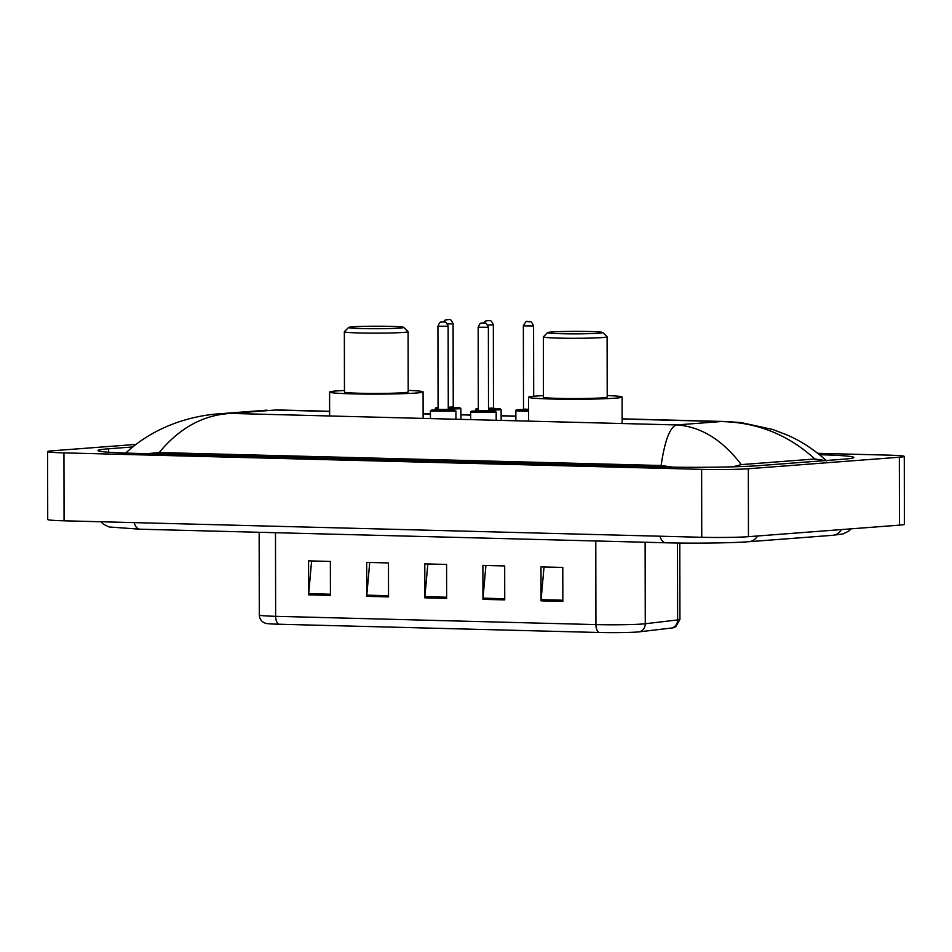 <?xml version="1.0" encoding="UTF-8"?>
<svg xmlns="http://www.w3.org/2000/svg" width="952" height="952" viewBox="0 0 952 952"><rect width="100%" height="100%" fill="white"/><g stroke="black" fill="none" stroke-linecap="round" stroke-linejoin="round"><path stroke-width="1.43" d="M817.804 453.319L887.942 455.127A33.998 1.547 179.9 0 1 904.281 456.413L904.4 524.338A33.998 1.547 179.9 0 1 899.45 525.147L748.451 536.678A33.998 1.547 179.9 0 1 701.743 537.285L64.058 520.803A33.998 1.547 179.9 0 1 47.719 519.518L47.6 451.593A33.998 1.547 179.9 0 1 52.55 450.784L136.005 444.405M904.281 456.413A33.998 1.547 179.9 0 1 899.331 457.222L748.332 468.753A33.998 1.547 179.9 0 1 701.624 469.348L63.939 452.878A33.998 1.547 179.9 0 1 47.6 451.593M132.768 446.952L108.611 448.797A73.102 3.32 -0.1 0 0 97.985 450.546A73.102 3.32 -0.1 0 0 133.113 453.307L658.951 466.897A73.102 3.32 -0.1 0 0 759.375 465.611L843.27 459.209A73.102 3.32 -0.1 0 0 853.896 457.46A73.102 3.32 -0.1 0 0 819.565 454.711M825.455 460.566L814.841 458.995L741.322 464.612L732.814 466.825M673.076 467.17L661.104 465.504C664.829 440.395 669.994 426.865 676.586 424.937C700.624 426.437 722.199 439.669 741.322 464.612M125.64 453.164C140.277 439.431 157.937 429.031 178.607 421.962C191.935 417.535 205.311 414.822 218.722 413.834L230.836 413.43C203.478 414.822 179.595 427.853 159.21 452.545L661.104 465.504M159.21 452.545L147.239 453.676M814.841 458.995C788.28 434.683 756.971 422.2 720.914 421.558L726.09 421.534M267.024 410.145L218.758 413.834M562.846 601.402L562.787 567.44L540.998 566.88L541.057 600.843L562.846 601.402M544.032 566.964L541.105 599.665A6.795 3.534 91.5 0 0 541.057 600.843M504.738 599.903L504.679 565.94L482.89 565.381L482.95 599.343L504.738 599.903M485.925 565.452L483.009 598.153A6.795 3.534 91.5 0 0 482.95 599.343M330.427 595.405L330.368 561.442L308.579 560.871L308.638 594.845L330.427 595.405M311.613 560.954L308.698 593.655A6.795 3.534 91.5 0 0 308.638 594.845M388.535 596.904L388.475 562.941L366.687 562.382L366.746 596.345L388.535 596.904M369.721 562.453L366.794 595.155A6.795 3.534 91.5 0 0 366.746 596.345M446.643 598.403L446.583 564.441L424.794 563.881L424.854 597.844L446.643 598.403M427.817 563.953L424.901 596.654A6.795 3.534 91.5 0 0 424.854 597.844M671.933 627.987A8.497 7.913 -96.7 0 0 677.622 619.931A33.998 1.547 -0.1 0 0 679.942 619.359L675.801 626.713L673.492 627.725A27.882 1.261 179.9 0 1 671.933 627.987L639.577 631.807A27.882 1.261 179.9 0 1 599.129 632.497L278.829 624.226A27.882 1.261 179.9 0 1 265.775 623.37C261.776 622.072 259.61 619.288 259.301 615.028A33.998 1.547 -0.1 0 0 275.64 616.313A8.497 4.415 91.5 0 0 278.829 624.226M399.828 328.071A27.62 1.25 179.9 0 1 368.174 328.678A27.62 1.25 179.9 0 1 348.622 327.452A27.62 1.25 179.9 0 1 352.621 326.857A27.62 1.25 179.9 0 1 383.061 326.238A27.62 1.25 179.9 0 1 403.815 327.357A27.62 1.25 179.9 0 1 399.828 328.071M403.815 327.357L408.075 331.593A31.868 1.452 179.9 0 1 408.099 331.653A31.868 1.452 179.9 0 1 403.469 332.415A31.868 1.452 179.9 0 1 367.639 333.117A31.868 1.452 179.9 0 1 344.35 331.76A31.868 1.452 179.9 0 1 344.386 331.701L348.622 327.452M344.35 331.76L344.457 392.045A31.868 1.452 -0.1 0 0 367.734 393.402A31.868 1.452 -0.1 0 0 403.577 392.7A31.868 1.452 -0.1 0 0 408.206 391.938L408.099 331.653M408.206 390.391A46.743 2.118 179.9 0 1 423.081 391.915A46.743 2.118 179.9 0 1 416.286 393.021A46.743 2.118 179.9 0 1 363.723 394.057A46.743 2.118 179.9 0 1 329.582 392.081A46.743 2.118 179.9 0 1 336.389 390.963A46.743 2.118 179.9 0 1 344.457 390.498M598.832 333.212A27.62 1.25 179.9 0 1 567.178 333.819A27.62 1.25 179.9 0 1 547.626 332.593A27.62 1.25 179.9 0 1 551.625 331.998A27.62 1.25 179.9 0 1 582.065 331.379A27.62 1.25 179.9 0 1 602.818 332.498A27.62 1.25 179.9 0 1 598.832 333.212M602.818 332.498L607.078 336.734A31.868 1.452 179.9 0 1 607.102 336.794A31.868 1.452 179.9 0 1 602.473 337.555A31.868 1.452 179.9 0 1 566.642 338.257A31.868 1.452 179.9 0 1 543.366 336.901A31.868 1.452 179.9 0 1 543.39 336.841L547.626 332.593M543.366 336.901L543.461 397.186A31.868 1.452 -0.1 0 0 566.749 398.543A31.868 1.452 -0.1 0 0 602.58 397.841A31.868 1.452 -0.1 0 0 607.209 397.079L607.102 336.794M607.209 395.532A46.743 2.118 179.9 0 1 622.084 397.055A46.743 2.118 179.9 0 1 615.289 398.174A46.743 2.118 179.9 0 1 562.727 399.197A46.743 2.118 179.9 0 1 528.586 397.222A46.743 2.118 179.9 0 1 535.393 396.103A46.743 2.118 179.9 0 1 543.461 395.639M659.938 536.202A13.602 7.057 91.5 0 0 665.769 542.783C693.008 543.521 732.266 543.033 748.903 541.7L832.786 535.298A13.602 11.602 85.6 0 0 841.401 529.586M757.506 535.988A13.602 11.602 85.6 0 1 748.903 541.7M134.101 522.612A13.602 7.057 91.5 0 0 139.932 529.205L665.769 542.783M329.618 411.442L275.164 410.038L230.836 413.43L676.586 424.937L720.914 421.558L622.12 418.999M515.877 416.262L501.133 415.881M470.669 415.096L460.899 414.834M430.435 414.049L423.116 413.858M701.624 469.348L701.743 537.285M748.332 468.753L748.451 536.678M899.331 457.222L899.45 525.147M63.939 452.878L64.058 520.803M108.623 452.248L108.611 448.797M820.029 460.982L820.029 459.376M736.134 466.73L736.134 465.778M639.577 631.807A8.497 7.913 -96.7 0 0 645.266 623.75L677.622 619.931L677.479 543.009M599.129 632.497A8.497 4.415 -88.5 0 1 595.928 624.595A33.998 1.547 -0.1 0 0 645.266 623.75L645.123 542.247M275.485 532.703L275.64 616.313L595.928 624.595L595.785 540.974M446.631 597.225L424.901 596.654M388.535 595.714L366.794 595.155M330.427 594.215L308.698 593.655M504.738 598.725L483.009 598.153M562.846 600.224L541.105 599.665M430.435 411.157C430.078 410.443 430.923 410.074 432.946 410.026L437.991 409.8L433.005 410.014L436.992 410.752L453.342 410.55L448.356 409.788L452.843 409.943L455.925 411.109L430.435 411.157L430.447 418.582M448.261 410.419L437.587 410.205M438.158 410.145L437.527 410.217L438.075 409.443L448.273 409.419L448.82 410.205L447.714 410.098M437.932 326.227C440.752 319.61 441.228 323.049 441.978 321.966L443.787 321.943C444.263 323.002 445.072 319.36 448.13 326.215L437.932 326.227L438.075 409.443M443.751 321.99L442.299 321.954L443.751 321.99M478.225 410.847L473.251 411.062L477.238 411.788L493.588 411.585L488.602 410.824L495.099 411.181L496.17 412.145L470.669 412.192L470.681 419.618M488.495 411.454L477.821 411.24M478.392 411.193L477.761 411.264L478.309 410.479L488.507 410.467L489.066 411.24L487.948 411.145M478.166 327.274C480.986 320.657 481.462 324.085 482.224 323.002L484.021 322.99C484.497 324.037 485.318 320.396 488.364 327.25L478.166 327.274L478.309 410.479M483.985 323.037L482.533 323.002L483.985 323.037M460.911 418.225L460.887 408.67L448.273 409.277M438.075 409.074L435.385 408.717C435.088 408.003 435.933 407.623 437.908 407.587L438.075 408.158M448.273 408.384L458.305 408.11L453.319 407.349L459.828 407.706L460.887 408.67M448.273 407.23L453.235 406.992L453.783 407.765L452.664 407.67M453.235 406.992L453.092 323.775L447.511 324.013M447.262 319.527L448.713 319.563L447.262 319.527M453.223 407.98L448.273 408.122M501.145 419.273L501.121 409.717L488.507 410.312M478.309 410.11L475.631 409.753C475.334 409.039 476.167 408.67 478.142 408.622L478.309 409.193M488.507 409.431L498.539 409.146L493.552 408.396L500.062 408.741L501.121 409.717M488.507 408.265L493.469 408.027L494.017 408.801L492.91 408.705M493.469 408.027L493.326 324.822L487.757 325.06M487.495 320.562L488.947 320.598L487.495 320.562M493.457 409.015L488.507 409.158M528.622 411.359L515.865 410.8C515.567 410.086 516.4 409.705 518.376 409.669L523.433 409.443M523.422 409.455L518.245 410.205L528.61 410.467M532.822 325.977L523.362 325.87C525.516 321.883 526.861 320.455 527.42 321.609L529.217 321.586C529.693 322.645 530.514 319.003 533.56 325.858L532.822 325.977M527.729 321.597L529.181 321.645L527.729 321.597M523.362 325.87L523.505 409.086L528.61 409.312M528.61 410.193L523.017 409.848M100.971 521.755L103.316 524.135L109.159 526.98L139.932 529.205M851.04 528.848L848.827 531.085L842.996 533.941L832.786 535.298M276.377 409.907L329.618 411.288M423.116 413.703L430.435 413.894M460.899 414.679L470.669 414.929M501.133 415.715L515.877 416.095M622.12 418.844L726.043 421.522M726.09 421.522L741.013 422.581L772.584 429.435L787.244 435.04C801.263 441.133 814.412 449.772 826.693 460.935M679.942 619.359L679.799 543.045M259.301 615.028L259.158 532.275M329.582 392.081L329.63 415.976M423.081 391.915L423.128 417.381M528.586 397.222L528.634 421.117M622.084 397.055L622.132 422.533M448.13 326.215L448.273 409.419M455.925 411.109L455.948 419.237M478.237 410.847L473.18 411.062C471.157 411.109 470.312 411.49 470.669 412.192M488.364 327.25L488.507 410.467M496.17 412.145L496.182 420.284M443.311 321.931L445.131 320.05L448.749 319.515C449.225 320.562 450.034 316.921 453.092 323.775M435.385 408.717L435.397 409.884M483.557 322.978L485.365 321.086L488.983 320.55C489.459 321.609 490.268 317.968 493.326 324.822M475.631 409.753L475.631 410.931M515.865 410.8L515.877 420.356M533.56 325.858L533.691 396.246M523.588 409.788L522.957 409.86L523.505 409.086"/></g></svg>
